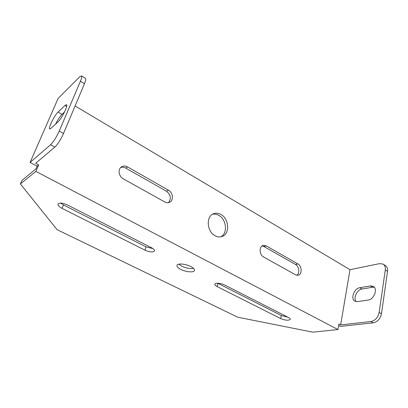 <?xml version="1.0" encoding="UTF-8"?>
<svg xmlns="http://www.w3.org/2000/svg" width="408" height="408" viewBox="0 0 408 408"><rect width="100%" height="100%" fill="white"/><g stroke="black" fill="none" stroke-linecap="round" stroke-linejoin="round"><path stroke-width="0.61" d="M75.097 105.968L350.008 269.688L379.573 263.629L383.025 264.073C384.851 265.205 385.606 267.169 385.285 269.958L379.175 312.431C378.007 317.516 375.268 320.545 370.959 321.53L340.634 324.921L338.915 324.008L337.972 329.547L312.809 332.173L237.757 317.21L57.043 229.643L20.4 183.937L35.863 171.396L38.663 164.883L37.102 166.173L35.909 168.943L21.956 180.382L20.4 183.937M37.102 166.173L30.07 162.46L58.114 98.415L79.56 76.974L81.457 75.862C82.1 76.25 81.758 78.045 80.432 81.243L59.252 131.034C56.421 137.256 53.53 141.836 50.567 144.774L54.835 147.13L35.649 163.282L38.663 164.883M338.666 325.477L340.415 326.4L373.279 322.81C377.594 321.835 380.327 318.816 381.485 313.742L379.175 312.431M383.341 264.267L385.234 265.45C387.07 266.587 387.83 268.551 387.513 271.34L381.485 313.742M374.309 287.252L372.57 287.242L362.044 289.012C357.025 289.598 352.991 298.274 356.189 301.619M220.794 236.813C227.945 233.529 226.552 219.361 218.775 215.337C216.709 214.174 214.644 213.807 212.578 214.236M296.871 275.298C299.997 273.401 299.1 266.281 295.53 264.476L263.905 246.524L262.048 245.947M168.448 202.628C171.503 198.665 170.84 194.866 166.469 191.225L125.72 168.096C124.022 167.168 122.354 166.969 120.722 167.499M217.637 283.188L281.311 315.522L287.752 317.144M178.832 264.17L181.749 266.154C186.145 268.184 190.082 268.938 193.555 268.428M60.654 203.077L63.449 204.923L146.028 246.84L152.959 248.62M337.972 329.547L35.863 171.396M190.74 266.521C193.499 267.99 194.733 269.326 194.453 270.519C193.907 272.748 185.875 272.06 180.795 269.397C177.98 267.923 176.715 266.572 176.99 265.338C177.49 263.129 185.63 263.798 190.74 266.521M217.168 286.574C215.45 285.682 214.674 284.855 214.838 284.106C216.47 282.698 219.677 282.968 224.466 284.911L288.481 317.516C289.787 318.204 290.379 318.827 290.261 319.387C288.558 320.688 285.355 320.423 280.658 318.592L217.168 286.574L218.01 283.382M151.506 247.753C153.729 248.941 154.724 250.022 154.494 250.986C152.934 252.46 149.751 252.19 144.947 250.165L62.072 208.376C59.068 206.769 57.722 205.321 58.028 204.026C59.517 202.531 62.699 202.858 67.575 205.005L151.506 247.753M350.008 269.688L340.634 324.921M263.588 257.004L295.621 274.844L298.095 275.283C302.257 274.696 302.083 266.011 297.901 263.915L266.205 245.866L263.165 245.407C258.958 246.284 259.248 254.867 263.588 257.004M220.958 214.496C229.327 218.81 230.046 234.355 221.865 236.548C219.672 237.232 217.418 236.956 215.113 235.727C206.744 231.617 205.805 216.143 213.68 213.705C216.051 212.849 218.479 213.114 220.958 214.496M164.735 201.945L123.318 178.877C118.657 176.511 117.611 168.989 121.62 166.79C123.476 165.74 125.47 165.786 127.612 166.933L168.499 190.22C173.14 192.612 173.818 200.593 169.499 202.297C167.984 202.944 166.393 202.827 164.735 201.945M373.167 286.319L370.331 285.916L359.815 287.716C354.032 288.39 350.232 299.146 355.077 301.257L357.587 301.624L368.169 300.053C374.141 299.518 378.119 288.507 373.167 286.319L373.442 286.482M30.07 162.46L50.567 144.774M51.041 128.291L49.74 128.959C47.818 128.683 54.427 115.311 58.069 112.062L64.984 105.473L66.499 104.657C68.549 104.851 61.628 118.82 57.88 122.007L51.041 128.291M81.569 75.929L85.425 78.336C86.088 78.744 85.767 80.539 84.456 83.737L63.526 133.457C60.721 139.669 57.824 144.223 54.835 147.13M64.484 112.062L62.016 114.357C59.956 116.453 57.819 119.697 55.61 124.093M370.959 321.53L373.279 322.81M385.285 269.958L387.513 271.34M370.331 285.916L372.57 287.242M362.044 289.012L359.815 287.716M80.432 81.243L84.456 83.737M63.526 133.457L59.252 131.034M62.016 114.357L58.069 112.062M64.984 105.473L66.662 106.468M297.901 263.915L295.53 264.476M263.905 246.524L266.205 245.866M168.499 190.22L166.469 191.225M125.72 168.096L127.612 166.933M281.311 315.522L280.658 318.592M146.028 246.84L144.947 250.165M62.072 208.376L63.449 204.923"/></g></svg>
